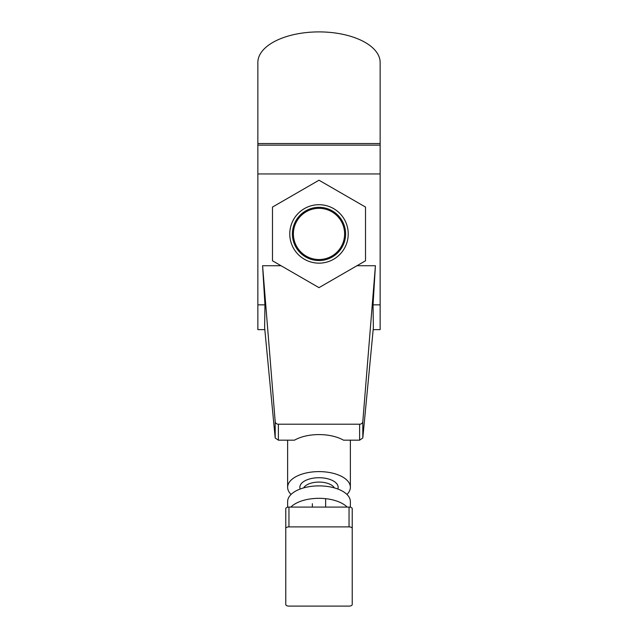 <?xml version="1.0" encoding="UTF-8"?>
<svg xmlns="http://www.w3.org/2000/svg" width="638" height="638" viewBox="0 0 638 638"><rect width="100%" height="100%" fill="white"/><g stroke="black" fill="none" stroke-linecap="round" stroke-linejoin="round"><path stroke-width="0.96" d="M379.897 143.55L257.856 143.55L257.856 62.468A61.144 30.568 0 0 1 319 31.9A61.144 30.568 0 0 1 380.144 62.468L380.144 143.55L258.103 143.55M294.517 440.164A32.434 16.213 0 0 1 343.483 440.164L359.625 440.164L362.807 437.995L373.374 327.565L373.047 304.844L375.415 265.735L362.807 421.646A3.19 2.759 180 0 1 359.625 424.214L278.375 424.214A3.19 2.759 180 0 1 275.193 421.646L262.585 265.735L264.953 304.844L264.626 327.565L275.193 437.995L278.375 440.164L294.517 440.164M262.585 265.735L281.031 265.735M356.969 265.735L375.415 265.735M272.482 260.79L319 287.65L365.518 260.79L365.518 207.071L319 180.219L272.482 207.071L272.482 260.79M289.772 233.931A29.228 29.228 0 0 0 319 263.159A29.228 29.228 0 0 0 348.228 233.931A29.228 29.228 0 0 0 319 204.702A29.228 29.228 0 0 0 289.772 233.931M345.605 233.931A26.605 26.605 0 0 0 319 207.326A26.605 26.605 0 0 0 292.395 233.931A26.605 26.605 0 0 0 319 260.535A26.605 26.605 0 0 0 345.605 233.931M293.392 233.931A25.608 25.608 0 0 0 319 259.538A25.608 25.608 0 0 0 344.608 233.931A25.608 25.608 0 0 0 319 208.323A25.608 25.608 0 0 0 293.392 233.931M380.144 143.55L380.144 304.844L373.047 304.844M380.144 173.943L257.856 173.943L257.856 329.631L264.826 329.631M264.953 304.844L257.856 304.844M257.856 143.55L257.856 173.943M380.144 304.844L380.144 329.631L373.174 329.631M290.848 507.082A31.366 15.687 0 0 1 312.357 498.677A31.366 15.687 0 0 1 319 498.318A31.366 15.687 0 0 1 325.643 498.677A31.366 15.687 0 0 1 347.152 507.082M325.643 507.082L325.643 498.677L325.643 507.082M312.357 503.677L312.357 507.082M352.232 528.479L352.232 508.677A3.19 1.595 180 0 0 349.042 507.082L288.958 507.082A3.19 1.595 180 0 0 285.768 508.677L285.768 604.505A3.19 1.595 180 0 0 288.958 606.1L349.042 606.1A3.19 1.595 180 0 0 352.232 604.505L352.232 528.479A3.19 1.595 180 0 0 349.042 526.884L288.958 526.884A3.19 1.595 180 0 0 285.768 528.479M287.634 507.226L287.634 501.572A31.366 15.687 0 0 1 319 485.885A31.366 15.687 0 0 1 350.366 501.572L350.366 507.226M291.064 494.434A31.366 15.687 0 0 1 287.634 487.296A31.366 15.687 0 0 1 319 471.61A31.366 15.687 0 0 1 350.366 487.296A31.366 15.687 0 0 1 346.936 494.434M275.193 421.646L275.193 437.995M278.375 424.214L278.375 440.164M362.807 421.646L362.807 437.995M359.625 424.214L359.625 440.164M380.144 145.145L257.856 145.145M303.648 487.895A15.95 7.975 0 0 1 319 482.081A15.95 7.975 0 0 1 334.352 487.895M300.171 489.027A19.14 9.57 0 0 1 319 477.726A19.14 9.57 0 0 1 337.829 489.027M288.958 526.884L288.958 507.082M349.042 526.884L349.042 507.082M287.634 440.164L287.634 487.296M350.366 440.164L350.366 487.296"/></g></svg>
